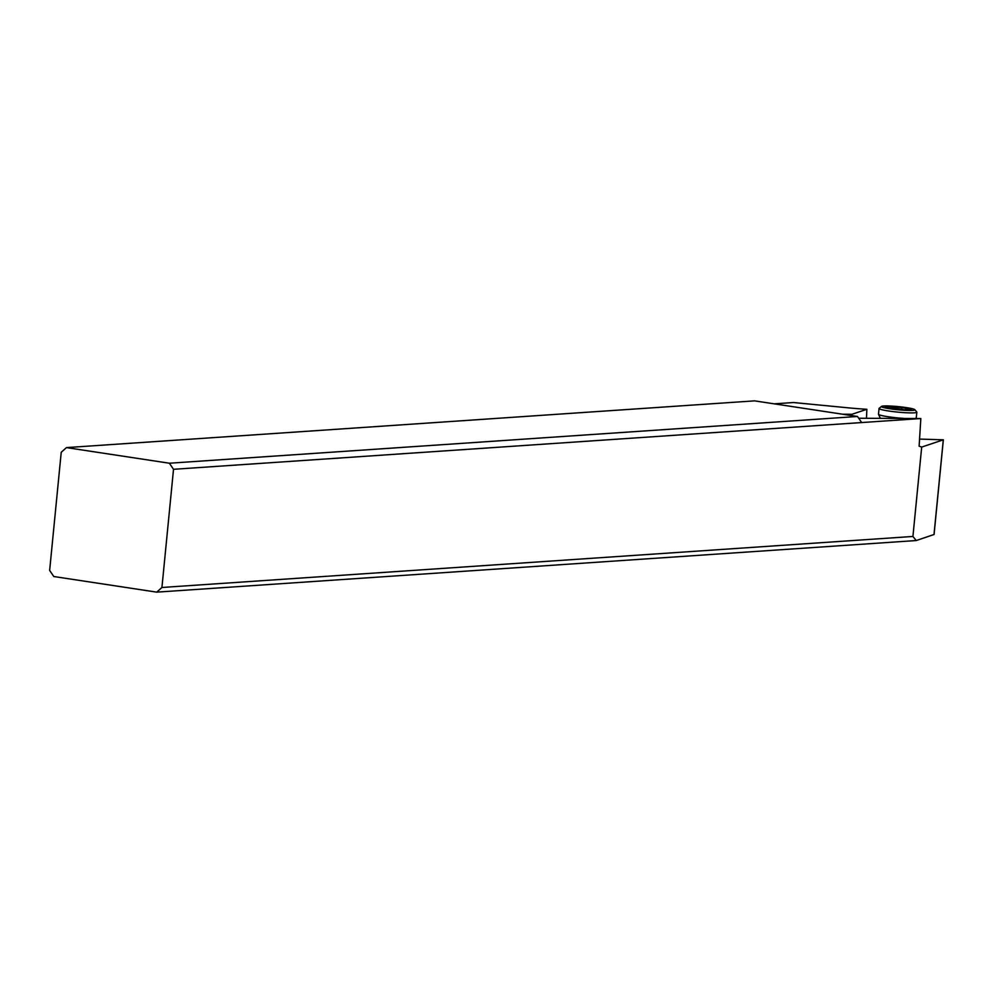 <?xml version="1.0" encoding="UTF-8"?>
<svg xmlns="http://www.w3.org/2000/svg" width="993" height="993" viewBox="0 0 993 993"><rect width="100%" height="100%" fill="white"/><g stroke="black" fill="none" stroke-linecap="round" stroke-linejoin="round"><path stroke-width="1.49" d="M858.722 418.252L920.834 418.537L173.514 469.304L169.369 463.222L66.444 447.607L61.231 452.274L49.65 570.441L53.796 576.523L156.72 592.138L916.241 540.54L934.016 534.507M919.816 439.092L943.35 439.8L921.69 447.073L912.927 536.456L916.241 540.54M921.69 447.073L919.121 446.18L920.834 418.537M842.536 414.205L851.92 414.292L866.864 409.29L866.492 417.991M866.864 409.29A54.218 5.089 -174.4 0 1 847.166 407.726L793.494 402.525L774.192 403.841M851.92 414.292L851.87 415.62M173.514 469.304L161.933 587.484L912.927 536.456M156.72 592.138L161.933 587.484M66.444 447.607L754.568 400.862L857.493 416.477L169.369 463.222M857.493 416.477L861.651 422.559M881.523 406.41A16.807 1.576 5.6 0 0 893.005 409.203A16.807 1.576 5.6 0 0 912.654 410.394A16.807 1.576 5.6 0 0 914.814 409.675A16.807 1.576 5.6 0 0 901.768 406.993A16.807 1.576 5.6 0 0 883.646 405.988A16.807 1.576 5.6 0 0 881.523 406.41L879.165 408.322A18.979 1.787 5.6 0 0 879.053 408.483A18.979 1.787 5.6 0 0 892.992 411.586A18.979 1.787 5.6 0 0 914.317 412.827A18.979 1.787 5.6 0 0 916.824 412.194L916.266 417.929A18.979 1.787 -174.4 0 1 916.229 418.016A18.979 1.787 -174.4 0 1 914.702 418.475M916.824 412.194A18.979 1.787 5.6 0 0 916.762 412.008L914.814 409.675M905.765 408.098L911.202 409.464L905.554 409.898L885.111 406.919L890.758 406.485L905.765 408.098M903.444 418.363A18.979 1.787 -174.4 0 1 878.52 414.317A18.979 1.787 -174.4 0 1 878.495 414.218L879.053 408.483M943.3 439.837L934.003 534.582M901.88 407.515L901.681 409.55M894.172 408.868L894.383 406.782M943.35 439.8L934.065 534.544M880.257 418.127L878.52 414.317M890.671 406.758L890.547 408.036M905.616 408.197L905.442 409.898"/></g></svg>
